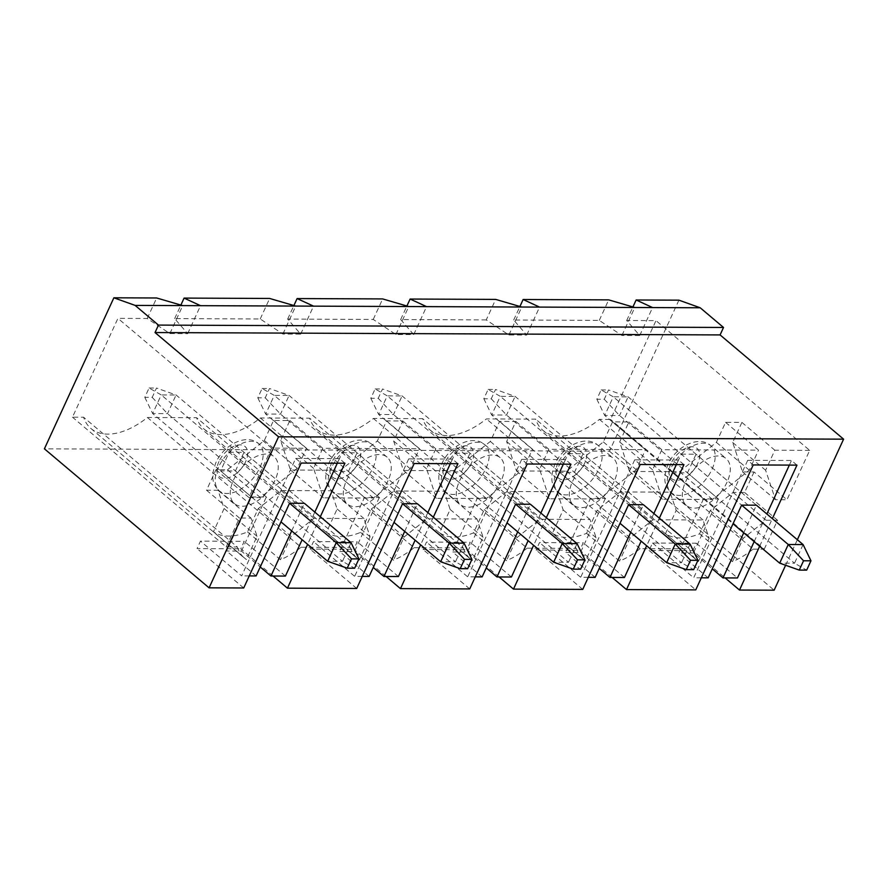 <?xml version="1.0" encoding="UTF-8"?>
<svg xmlns="http://www.w3.org/2000/svg" width="888" height="888" viewBox="0 0 888 888"><rect width="100%" height="100%" fill="white"/><g stroke="black" fill="none" stroke-linecap="round" stroke-linejoin="round"><path stroke-width="0.67" stroke-dasharray="4.44 3.33" d="M291.686 530.913L304.384 503.296L176.079 394.982L156.499 388.045L152.214 397.369L144.799 397.336L149.084 388.012L161.239 394.927L152.669 413.564L167.499 413.63L176.079 394.982L161.239 394.927L289.555 503.23L229.171 452.258L220.601 470.906L235.431 470.973L244 452.325L229.171 452.258M144.799 397.336L152.669 413.564L280.985 521.878M152.214 397.369L167.499 413.63L342.468 561.327L327.639 561.26M351.049 542.679L342.468 561.327L354.634 568.231M149.084 388.012L156.499 388.045M743.733 532.8L756.432 505.183L628.116 396.881L608.546 389.932L604.262 399.256L596.847 399.234L601.132 389.91L613.286 396.814L604.717 415.462L619.547 415.517L628.116 396.881L613.286 396.814L741.602 505.128L681.218 454.156L672.649 472.805L687.479 472.86L696.048 454.212L681.218 454.156M596.847 399.234L604.717 415.462L733.022 523.765M604.262 399.256L619.547 415.517L794.516 563.214L779.686 563.159M803.096 544.577L794.516 563.214L806.67 570.129M601.132 389.91L608.546 389.932M404.695 531.39L417.393 503.762L289.088 395.46L269.508 388.522L265.223 397.835L257.809 397.813L262.093 388.489L274.259 395.393L265.679 414.041L280.508 414.097L289.088 395.46L274.259 395.393L402.564 503.707L342.18 452.736L333.611 471.384L348.44 471.439L357.02 452.802L342.18 452.736M257.809 397.813L265.679 414.041L393.995 522.355M265.223 397.835L280.508 414.097L455.477 561.793L440.648 561.738M464.058 543.156L455.477 561.793L467.643 568.709M262.093 388.489L269.508 388.522M517.704 531.856L530.414 504.24L402.098 395.926L382.517 388.988L378.233 398.312L370.818 398.279L375.102 388.955L387.268 395.87L378.688 414.507L393.517 414.574L402.098 395.926L387.268 395.87L515.584 504.184L455.2 453.213L446.62 471.85L461.449 471.917L470.03 453.269L455.2 453.213M370.818 398.279L378.688 414.507L507.004 522.821M378.233 398.312L393.517 414.574L568.498 562.271L553.657 562.215M577.067 543.623L568.498 562.271L580.652 569.175M375.102 388.955L382.517 388.988M630.713 532.334L643.423 504.717L515.107 396.403L495.537 389.466L491.242 398.79L483.827 398.756L488.123 389.432L500.277 396.337L491.697 414.985L506.537 415.051L515.107 396.403L500.277 396.337L628.593 504.65L568.209 453.679L559.629 472.327L574.458 472.394L583.039 453.746L568.209 453.679M483.827 398.756L491.697 414.985L620.013 523.298M491.242 398.79L506.537 415.051L681.507 562.748L666.677 562.681M690.076 544.1L681.507 562.748L693.661 569.652M488.123 389.432L495.537 389.466M486.247 319.913L400.677 319.547L413.697 334.587L395.904 334.51L373.238 319.436L287.668 319.081L300.688 334.121L282.884 334.043L260.228 318.959L174.659 318.603L187.679 333.644L169.874 333.566L147.219 318.492L117.926 318.37L72.472 417.182L83.594 417.227A66.245 38.095 130.2 0 0 90.92 428.493A66.245 38.095 130.2 0 0 147.375 417.493L196.614 417.704A66.245 38.095 130.2 0 0 203.929 428.971A66.245 38.095 130.2 0 0 260.384 417.971L309.623 418.181A66.245 38.095 130.2 0 0 316.938 429.448A66.245 38.095 130.2 0 0 373.393 418.448L422.633 418.648A66.245 38.095 130.2 0 0 429.947 429.914A66.245 38.095 130.2 0 0 486.402 418.914L535.642 419.125A66.245 38.095 130.2 0 0 542.968 430.391A66.245 38.095 130.2 0 0 599.422 419.391L610.544 419.436L655.988 320.624L626.695 320.501L639.715 335.531L621.922 335.464L599.267 320.379L513.686 320.024L526.706 335.065L508.913 334.987L486.247 319.913L495.682 299.4M400.677 319.547L406.904 306.005M508.913 334.987L521.778 307.026M526.706 335.065L539.571 307.093M513.686 320.024L519.924 306.482M599.267 320.379L608.702 299.878M300.688 334.121L313.553 306.149M287.668 319.081L293.895 305.528M373.238 319.436L382.673 298.923M678.92 300.166L609.457 451.193L44.4 448.829M147.219 318.492L156.654 297.98M626.695 320.501L632.933 306.948M754.034 471.972L744.599 492.474L733.1 492.429L710.267 510.556L699.566 533.81A66.245 38.095 -49.8 0 1 665.478 533.666L676.179 510.411L670.074 492.163L620.09 491.952L597.258 510.078L586.557 533.333A66.245 38.095 -49.8 0 1 552.469 533.189L563.17 509.934L557.065 491.697L507.07 491.486L484.249 509.612L473.548 532.867A66.245 38.095 -49.8 0 1 439.46 532.722L450.161 509.468L444.056 491.219L394.061 491.009L371.228 509.135L360.539 532.389A66.245 38.095 -49.8 0 1 326.451 532.245L337.14 508.991L331.046 490.742L281.052 490.542L258.219 508.658L247.519 531.923A66.245 38.095 -49.8 0 1 213.442 531.779L224.131 508.524L218.037 490.276L206.527 490.22L215.962 469.719L227.461 469.763L264.324 440.504L273.548 420.457L289.854 420.524L280.63 440.57L290.487 470.03L340.481 470.24L377.333 440.981L386.558 420.923L402.863 420.99L393.65 441.047L403.496 470.496L453.491 470.707L490.343 441.447L499.567 421.4L515.884 421.467L506.66 441.514L516.505 470.973L566.5 471.184L603.352 441.924L612.576 421.867L628.893 421.944L619.669 441.991L629.514 471.45L679.509 471.661L716.372 442.391L725.585 422.344L741.902 422.411L732.678 442.468L742.535 471.917L754.034 471.972L786.968 499.766L809.69 450.36L655.988 320.624M809.69 450.36L774.836 450.216L765.623 470.263L775.468 499.722L786.968 499.766M741.902 422.411L774.836 450.216M725.585 422.344L758.53 450.149L661.826 449.739L652.602 469.796L662.459 499.245L712.442 499.456L749.306 470.196L758.53 450.149M628.893 421.944L661.826 449.739M612.576 421.867L645.509 449.672L548.817 449.273L539.593 469.319L549.439 498.779L599.433 498.989L636.296 469.73L645.509 449.672M515.884 421.467L548.817 449.273M499.567 421.4L532.5 449.206L435.808 448.795L426.584 468.842L436.43 498.301L486.424 498.512L523.276 469.253L532.5 449.206M402.863 420.99L435.808 448.795M386.558 420.923L419.491 448.729L322.788 448.318L313.575 468.376L323.421 497.835L373.415 498.035L410.267 468.775L419.491 448.729M289.854 420.524L322.788 448.318M273.548 420.457L306.482 448.251L271.628 448.107L117.926 318.37M206.527 490.22L239.471 518.026L226.174 546.93L72.472 417.182M271.628 448.107L248.906 497.513L260.406 497.569L297.258 468.309L306.482 448.251M215.962 469.719L248.906 497.513M226.174 546.93L237.296 546.975L83.594 417.227M247.519 531.923L280.464 559.718A66.245 38.095 130.2 0 0 301.076 547.241L147.375 417.493M301.076 547.241L350.305 547.441L196.614 417.704M213.442 531.779L246.376 559.573L257.065 536.319L250.971 518.07L239.471 518.026M237.296 546.975A66.245 38.095 130.2 0 0 244.622 558.241A66.245 38.095 130.2 0 0 246.376 559.573M350.305 547.441A66.245 38.095 130.2 0 0 357.631 558.707A66.245 38.095 130.2 0 0 359.385 560.051L370.085 536.796L363.98 518.548L313.986 518.337L291.153 536.463L280.464 559.718M360.539 532.389L393.473 560.195A66.245 38.095 130.2 0 0 414.086 547.718L260.384 417.971M326.451 532.245L359.385 560.051M414.086 547.718L463.325 547.918L309.623 418.181M473.548 532.867L506.482 560.661A66.245 38.095 130.2 0 0 527.095 548.185L373.393 418.448M439.46 532.722L472.394 560.528L483.094 537.273L476.989 519.025L426.995 518.814L404.173 536.94L393.473 560.195M463.325 547.918A66.245 38.095 130.2 0 0 470.64 559.185A66.245 38.095 130.2 0 0 472.394 560.528M527.095 548.185L576.334 548.396L422.633 418.648M586.557 533.333L619.491 561.138A66.245 38.095 130.2 0 0 640.104 548.662L689.343 548.862L535.642 419.125M640.104 548.662L486.402 418.914M552.469 533.189L585.403 560.994L596.103 537.74L589.998 519.491L540.015 519.28L517.182 537.407L506.482 560.661M576.334 548.396A66.245 38.095 130.2 0 0 583.649 559.662A66.245 38.095 130.2 0 0 585.403 560.994M689.343 548.862A66.245 38.095 130.2 0 0 696.658 560.128A66.245 38.095 130.2 0 0 698.423 561.471L709.112 538.217L703.019 519.968L653.024 519.758L630.191 537.884L619.491 561.138M699.566 533.81L732.511 561.616A66.245 38.095 130.2 0 0 753.113 549.128L599.422 419.391M665.478 533.666L698.423 561.471M753.113 549.128L764.246 549.184L610.544 419.436M764.246 549.184L777.533 520.279L766.033 520.235L743.201 538.361L732.511 561.616M744.599 492.474L777.533 520.279M785.614 565.256L797.346 539.726M609.457 451.193L774.136 590.198M692.851 550.671L696.281 543.212L652.525 543.023L649.095 550.482L692.851 550.671L725.119 577.91M649.095 550.482L695.759 589.876M612.11 577.433L579.831 550.194L583.272 542.735L539.516 542.557L536.086 550.016L579.831 550.194M582.739 589.399L536.086 550.016M499.1 576.967L466.822 549.716L470.252 542.268L426.506 542.08L423.077 549.539L466.822 549.716M469.73 588.922L423.077 549.539M386.091 576.49L353.813 549.25L357.242 541.791L313.497 541.613L310.056 549.062L353.813 549.25M356.721 588.455L310.056 549.062M273.071 576.023L240.803 548.773L244.233 541.314L200.477 541.136L197.047 548.595L240.803 548.773M243.712 587.978L197.047 548.595M169.874 333.566L182.739 305.605M187.679 333.644L200.533 305.672M174.659 318.603L180.886 305.061M260.228 318.959L269.663 298.457M282.884 334.043L295.748 306.071M450.161 509.468L483.094 537.273M659.351 518.159L646.642 545.776M759.651 546.253L772.36 518.625M320.313 516.738L307.614 544.355M433.322 517.216L420.623 544.832M546.331 517.682L533.633 545.299M620.09 491.952L653.024 519.758M670.074 492.163L703.019 519.968M629.514 471.45L662.459 499.245M679.509 471.661L712.442 499.456M716.372 442.391L749.306 470.196M676.179 510.411L709.112 538.217M710.267 510.556L743.201 538.361M241.436 551.104L266.311 497.036L251.471 496.969L226.607 551.037L241.436 551.104L260.24 566.977M344.921 463.236L339.427 458.608L337.307 463.214M314.818 512.11L302.12 539.726M285.403 576.068L244.233 541.314M339.427 458.608L295.682 458.43L241.647 575.89L200.477 541.136M295.682 458.43L301.165 463.059M249.262 575.924L241.647 575.89M256.11 575.946L226.607 551.037M304.384 503.296L244 452.325M266.311 497.036L235.431 470.973M251.471 496.969L220.601 470.906M233.5 480.064A30.736 17.671 -49.8 0 1 274.081 456.665A30.736 17.671 -49.8 0 1 275.025 480.242A30.736 17.671 -49.8 0 1 234.432 503.629A30.736 17.671 -49.8 0 1 233.5 480.064M614.052 481.651A30.736 17.671 -49.8 0 1 573.47 505.05A30.736 17.671 -49.8 0 1 572.527 481.485A30.736 17.671 -49.8 0 1 613.12 458.086A30.736 17.671 -49.8 0 1 614.052 481.651M501.043 481.185A30.736 17.671 -49.8 0 1 460.461 504.584A30.736 17.671 -49.8 0 1 459.518 481.007A30.736 17.671 -49.8 0 1 500.099 457.609A30.736 17.671 -49.8 0 1 501.043 481.185M388.034 480.708A30.736 17.671 -49.8 0 1 347.452 504.107A30.736 17.671 -49.8 0 1 346.509 480.541A30.736 17.671 -49.8 0 1 387.09 457.142A30.736 17.671 -49.8 0 1 388.034 480.708M727.072 482.129A30.736 17.671 -49.8 0 1 686.48 505.527A30.736 17.671 -49.8 0 1 685.536 481.951A30.736 17.671 -49.8 0 1 726.129 458.563A30.736 17.671 -49.8 0 1 727.072 482.129M258.219 508.658L291.153 536.463M281.052 490.542L313.986 518.337M331.046 490.742L363.98 518.548M340.481 470.24L373.415 498.035M290.487 470.03L323.421 497.835M280.63 440.57L313.575 468.376M264.324 440.504L297.258 468.309M227.461 469.763L260.406 497.569M218.037 490.276L250.971 518.07M224.131 508.524L257.065 536.319M687.479 472.86L718.348 498.923L703.518 498.867L672.649 472.805M718.348 498.923L693.484 552.991L712.287 568.864M756.432 505.183L696.048 454.212M377.333 440.981L410.267 468.775M506.66 441.514L539.593 469.319M490.343 441.447L523.276 469.253M453.491 470.707L486.424 498.512M403.496 470.496L436.43 498.301M393.65 441.047L426.584 468.842M337.14 508.991L370.085 536.796M621.922 335.464L634.787 307.492M639.715 335.531L652.58 307.57M703.518 498.867L678.654 552.935L693.484 552.991M796.969 465.134L791.474 460.495L747.718 460.317L753.213 464.946M754.167 541.613L766.866 513.997M789.354 465.101L791.474 460.495M696.281 543.212L737.451 577.966M652.525 543.023L693.695 577.777L747.718 460.317M708.158 577.844L678.654 552.935M701.298 577.811L693.695 577.777M733.1 492.429L766.033 520.235M742.535 471.917L775.468 499.722M732.678 442.468L765.623 470.263M619.669 441.991L652.602 469.796M603.352 441.924L636.296 469.73M566.5 471.184L599.433 498.989M516.505 470.973L549.439 498.779M507.07 491.486L540.015 519.28M557.065 491.697L589.998 519.491M444.056 491.219L476.989 519.025M371.228 509.135L404.173 536.94M394.061 491.009L426.995 518.814M369.119 576.423L339.616 551.515L354.445 551.581L373.249 567.443M348.44 471.439L379.32 497.502L364.491 497.447L339.616 551.515M364.491 497.447L333.611 471.384M379.32 497.502L354.445 551.581M417.393 503.762L357.02 452.802M457.931 463.714L452.436 459.085L450.327 463.68M427.838 512.576L415.129 540.193M398.412 576.545L357.242 541.791M452.436 459.085L408.691 458.896L414.174 463.536M362.271 576.39L354.667 576.356L313.497 541.613M408.691 458.896L354.667 576.356M484.249 509.612L517.182 537.407M482.129 576.889L452.625 551.992L467.454 552.047L486.258 567.92M461.449 471.917L492.329 497.979L477.5 497.913L452.625 551.992M477.5 497.913L446.62 471.85M492.329 497.979L467.454 552.047M530.414 504.24L470.03 453.269M570.94 464.191L565.456 459.551L563.336 464.158M540.848 513.053L528.138 540.67M511.421 577.011L470.252 542.268M565.456 459.551L521.7 459.374L527.195 464.002M475.28 576.867L467.676 576.834L426.506 542.08M521.7 459.374L467.676 576.834M395.904 334.51L408.769 306.549M413.697 334.587L426.562 306.626M563.17 509.934L596.103 537.74M597.258 510.078L630.191 537.884M595.149 577.366L565.645 552.458L580.475 552.525L599.278 568.398M574.458 472.394L605.339 498.457L590.509 498.39L565.645 552.458M590.509 498.39L559.629 472.327M605.339 498.457L580.475 552.525M643.423 504.717L583.039 453.746M683.949 464.657L678.465 460.028L676.345 464.624M653.857 513.519L641.158 541.136M624.442 577.489L583.272 542.735M678.465 460.028L634.709 459.84L640.204 464.48M588.289 577.333L580.685 577.311L539.516 542.557M634.709 459.84L580.685 577.311M557.986 462.981A19.758 11.355 130.2 0 0 571.328 477.6A19.758 11.355 130.2 0 0 584.692 448.529A19.758 11.355 130.2 0 0 557.986 462.981M557.431 468.742A30.736 17.671 130.2 0 0 558.374 492.307A30.736 17.671 130.2 0 0 591.697 480.23A30.736 17.671 130.2 0 0 598.024 445.343A30.736 17.671 130.2 0 0 557.431 468.742M331.968 462.038A19.758 11.355 130.2 0 0 345.299 476.645A19.758 11.355 130.2 0 0 358.674 447.585A19.758 11.355 130.2 0 0 331.968 462.038M444.977 462.504A19.758 11.355 130.2 0 0 458.319 477.122A19.758 11.355 130.2 0 0 471.683 448.063A19.758 11.355 130.2 0 0 444.977 462.504M670.995 463.447A19.758 11.355 130.2 0 0 684.337 478.066A19.758 11.355 130.2 0 0 697.702 449.006A19.758 11.355 130.2 0 0 670.995 463.447M218.959 461.56A19.758 11.355 130.2 0 0 232.29 476.179A19.758 11.355 130.2 0 0 245.654 447.108A19.758 11.355 130.2 0 0 218.959 461.56M218.404 467.321A30.736 17.671 130.2 0 0 219.336 490.886A30.736 17.671 130.2 0 0 252.669 478.81A30.736 17.671 130.2 0 0 258.985 443.922A30.736 17.671 130.2 0 0 218.404 467.321M670.44 469.208A30.736 17.671 130.2 0 0 671.384 492.785A30.736 17.671 130.2 0 0 704.717 480.697A30.736 17.671 130.2 0 0 711.033 445.82A30.736 17.671 130.2 0 0 670.44 469.208M331.413 467.798A30.736 17.671 130.2 0 0 332.356 491.364A30.736 17.671 130.2 0 0 365.678 479.276A30.736 17.671 130.2 0 0 371.994 444.4A30.736 17.671 130.2 0 0 331.413 467.798M444.422 468.265A30.736 17.671 130.2 0 0 445.365 491.841A30.736 17.671 130.2 0 0 478.688 479.753A30.736 17.671 130.2 0 0 485.003 444.866A30.736 17.671 130.2 0 0 444.422 468.265M573.47 505.05L558.374 492.307C553.135 486.968 548.573 480.963 554.878 464.18C562.637 446.098 585.914 434.254 598.024 445.343L613.12 458.086M90.92 428.493L244.622 558.241M203.929 428.971L357.631 558.707M316.938 429.448L470.64 559.185M429.947 429.914L583.649 559.662M542.968 430.391L696.658 560.128M234.432 503.629L219.336 490.886C214.097 485.547 209.535 479.542 215.84 462.77C223.598 444.677 246.886 432.833 258.985 443.922L274.081 456.665M686.48 505.527L671.384 492.785C666.144 487.434 661.582 481.44 667.887 464.657C675.646 446.564 698.934 434.72 711.033 445.82L726.129 458.563M387.09 457.142L371.994 444.4C359.895 433.311 336.608 445.143 328.86 463.236C322.544 480.02 327.106 486.014 332.356 491.364L347.452 504.107M500.099 457.609L485.003 444.866C472.904 433.777 449.617 445.621 441.869 463.714C435.553 480.486 440.126 486.491 445.365 491.841L460.461 504.584"/><path stroke-width="1.33" d="M289.555 503.23L336.219 542.624L351.504 558.885L347.219 568.198L354.634 568.231L358.919 558.907L351.049 542.679L304.384 503.296L289.555 503.23L256.11 575.946L249.262 575.924M280.985 521.878L327.639 561.26L336.219 542.624L351.049 542.679M327.639 561.26L347.219 568.198M358.919 558.907L351.504 558.885M741.602 505.128L788.267 544.511L803.551 560.772L799.255 570.096L806.67 570.129L810.966 560.805L803.096 544.577L756.432 505.183L741.602 505.128L708.158 577.844L701.298 577.811M733.022 523.765L779.686 563.159L788.267 544.511L803.096 544.577M779.686 563.159L799.255 570.096M810.966 560.805L803.551 560.772M402.564 503.707L449.228 543.09L464.513 559.351L460.228 568.675L467.643 568.709L471.928 559.385L464.058 543.156L417.393 503.762L402.564 503.707L369.119 576.423L362.271 576.39M393.995 522.355L440.648 561.738L449.228 543.09L464.058 543.156M440.648 561.738L460.228 568.675M471.928 559.385L464.513 559.351M515.584 504.184L562.237 543.567L577.522 559.829L573.237 569.153L580.652 569.175L584.937 559.862L577.067 543.623L530.414 504.24L515.584 504.184L482.129 576.889L475.28 576.867M507.004 522.821L553.657 562.215L562.237 543.567L577.067 543.623M553.657 562.215L573.237 569.153M584.937 559.862L577.522 559.829M628.593 504.65L675.246 544.033L690.531 560.295L686.246 569.619L693.661 569.652L697.957 560.328L690.076 544.1L643.423 504.717L628.593 504.65L595.149 577.366L588.289 577.333M620.013 523.298L666.677 562.681L675.246 544.033L690.076 544.1M666.677 562.681L686.246 569.619M697.957 560.328L690.531 560.295M406.904 306.005L410.112 299.045L495.682 299.4L521.778 307.026L539.571 307.093L523.121 299.511L519.924 306.482M521.778 307.026L426.562 306.626L410.112 299.045M158.464 325.097L135.131 305.405L113.864 297.802L44.4 448.829L209.08 587.834L278.543 436.807L155.034 332.556L158.464 325.097L723.52 327.461L700.188 307.77L652.58 307.57L636.13 299.989L632.933 306.948M523.121 299.511L608.702 299.878L634.787 307.492L652.58 307.57M634.787 307.492L539.571 307.093M408.769 306.549L313.553 306.149L297.103 298.568L382.673 298.923L408.769 306.549L426.562 306.626M295.748 306.071L200.533 305.672L184.082 298.091L269.663 298.457L295.748 306.071L313.553 306.149M113.864 297.802L156.654 297.98L182.739 305.605L200.533 305.672M182.739 305.605L135.131 305.405M293.895 305.528L297.103 298.568M700.188 307.77L678.92 300.166L636.13 299.989M797.346 539.726L843.6 439.172L720.09 334.92L723.52 327.461M725.119 577.91L739.504 590.054L774.136 590.198L785.614 565.256M772.36 518.625L796.969 465.134L753.213 464.946L695.759 589.876L626.495 589.577L612.11 577.433M659.351 518.159L683.949 464.657L640.204 464.48L582.739 589.399L513.486 589.11L499.1 576.967M546.331 517.682L570.94 464.191L527.195 464.002L469.73 588.922L400.477 588.633L386.091 576.49M433.322 517.216L457.931 463.714L414.174 463.536L356.721 588.455L287.457 588.167L273.071 576.023M320.313 516.738L344.921 463.236L301.165 463.059L243.712 587.978L209.08 587.834M180.886 305.061L184.082 298.091M646.642 545.776L626.495 589.577M739.504 590.054L759.651 546.253M843.6 439.172L278.543 436.807M307.614 544.355L287.457 588.167M420.623 544.832L400.477 588.633M533.633 545.299L513.486 589.11M337.307 463.214L314.818 512.11M302.12 539.726L285.403 576.068L270.94 576.012L291.686 530.913M260.24 566.977L270.94 576.012M720.09 334.92L155.034 332.556M712.287 568.864L722.987 577.899L743.733 532.8M722.987 577.899L737.451 577.966L754.167 541.613M766.866 513.997L789.354 465.101M373.249 567.443L383.949 576.479L404.695 531.39M450.327 463.68L427.838 512.576M415.129 540.193L398.412 576.545L383.949 576.479M486.258 567.92L496.969 576.956L517.704 531.856M563.336 464.158L540.848 513.053M528.138 540.67L511.421 577.011L496.969 576.956M599.278 568.398L609.978 577.433L630.713 532.334M676.345 464.624L653.857 513.519M641.158 541.136L624.442 577.489L609.978 577.433"/></g></svg>
